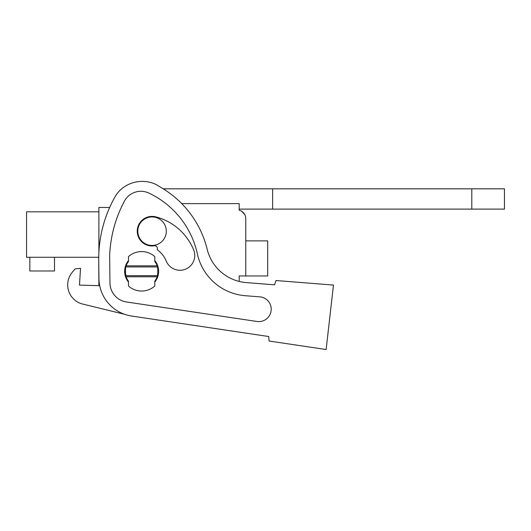 <?xml version="1.0" encoding="UTF-8"?>
<svg xmlns="http://www.w3.org/2000/svg" width="531" height="531" viewBox="0 0 531 531"><rect width="100%" height="100%" fill="white"/><g stroke="black" fill="none" stroke-linecap="round" stroke-linejoin="round"><path stroke-width="0.8" d="M98.892 285.671L98.739 260.263A126.053 126.053 0 0 1 115.001 196.875A29.597 29.597 0 0 1 124.612 186.627A32.291 32.291 0 0 1 155.769 184.35L162.015 188.093A98.647 98.647 0 0 1 207.183 249.311A43.847 43.847 0 0 0 246.331 282.605L274.593 284.828L275.967 280.534L333.475 285.074L326.127 349.531L269.078 341.015L268.706 336.521L131.642 316.038A38.365 38.365 0 0 1 98.952 278.536L98.739 260.263M98.892 252.49L98.892 207.462L109.671 207.462M471.807 209.108L471.807 188.83L504.45 188.83L504.45 209.108L239.196 209.108L239.196 210.203L239.196 203.625L181.748 203.625M239.196 210.203A8.768 8.768 0 0 1 245.773 218.692L245.773 275.967L239.196 275.967L239.196 281.443A43.847 43.847 0 0 0 246.331 282.605L274.593 284.828M125.469 274.288L125.469 268.334M157.807 268.328L157.813 274.281M98.892 211.816L26.55 211.816L98.892 211.816M26.55 211.816L26.55 257.276L98.746 257.276M244.645 214.391L241.718 211.298M125.794 266.927L125.197 271.308L126.139 276.79L157.143 276.79L157.315 276.266L158.085 271.308L157.488 266.927L125.794 266.927L126.139 265.825A16.441 16.441 0 0 1 128.489 261.444L128.489 256.606A19.727 19.727 0 0 1 154.793 256.606L154.793 261.444A16.441 16.441 0 0 1 157.143 265.825L157.488 266.927M137.801 231.191A14.251 14.251 0 0 1 152.052 216.94A14.251 14.251 0 0 1 166.303 231.191A14.251 14.251 0 0 1 152.052 245.441A14.251 14.251 0 0 1 137.801 231.191M54.501 257.276L54.501 270.983L29.836 270.983L29.836 257.276M245.773 238.698L245.773 218.692M126.139 265.825L157.143 265.825M157.143 276.79A16.441 16.441 0 0 1 154.793 281.171L154.793 286.017A19.727 19.727 0 0 1 128.489 286.017L128.489 281.171A16.441 16.441 0 0 1 126.139 276.79M75.103 268.865L72.249 272.303L75.103 268.865L80.533 268.367L79.471 285.114L99.709 285.691M268.706 336.521L131.642 316.038M115.001 196.875A29.597 29.597 0 0 1 124.612 186.627M245.302 295.714A53.339 53.339 0 0 1 197.379 253.937A88.053 88.053 0 0 0 148.846 193.065A18.685 18.685 0 0 0 124.407 201.176A126.053 126.053 0 0 0 109.651 255.756L109.963 282.983A19.428 19.428 0 0 0 126.517 301.973L256.984 321.474A12.392 12.392 0 0 0 271.168 310.184A12.392 12.392 0 0 0 259.785 296.856L245.302 295.714M72.249 272.303A19.727 19.727 0 0 0 82.743 304.077L124.612 314.299M154.793 260.555A16.992 16.992 0 0 1 154.793 282.061M128.489 282.061A16.992 16.992 0 0 1 128.489 260.555M193.623 249.829A14.795 14.795 0 0 1 185.598 269.157A14.795 14.795 0 0 1 166.269 261.133A26.65 26.65 0 0 0 157.149 249.636A2.741 2.741 0 0 0 153.718 245.893A14.795 14.795 0 0 1 137.35 232.857A14.795 14.795 0 0 1 155.769 216.867A56.246 56.246 0 0 1 193.623 249.829M245.773 240.895L267.69 240.895L267.69 275.967L245.773 275.967M272.629 209.108L272.629 188.83L163.229 188.83M471.807 188.83L272.629 188.83M157.488 275.689L125.794 275.689"/></g></svg>
